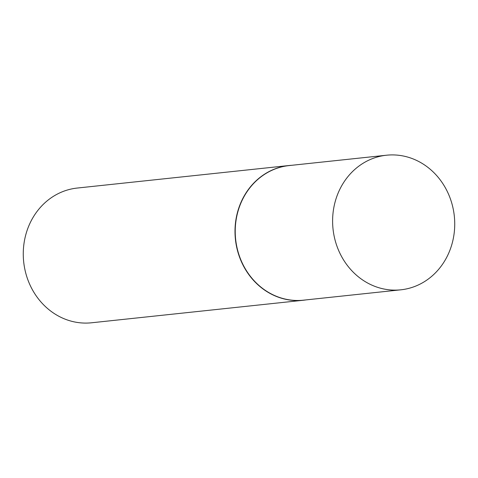 <?xml version="1.0" encoding="UTF-8"?>
<svg xmlns="http://www.w3.org/2000/svg" width="478" height="478" viewBox="0 0 478 478"><rect width="100%" height="100%" fill="white"/><g stroke="black" fill="none" stroke-linecap="round" stroke-linejoin="round"><path stroke-width="0.72" d="M386.511 155.219L289.13 165.573A67.679 60.987 83.9 0 0 237.811 250.914A67.679 60.987 83.9 0 0 303.452 300.172L400.833 289.817A67.679 60.987 83.9 0 0 452.146 204.476A67.679 60.987 83.9 0 0 386.511 155.219A67.679 60.987 83.9 0 0 335.192 240.554A67.679 60.987 83.9 0 0 400.833 289.817M291.682 165.304A67.745 61.047 83.9 0 0 288.957 165.525A67.745 61.047 83.9 0 0 237.59 250.95A67.745 61.047 83.9 0 0 303.291 300.262A67.745 61.047 83.9 0 0 305.998 299.903M288.957 165.525L77.221 188.051A67.745 61.047 83.9 0 0 25.854 273.476A67.745 61.047 83.9 0 0 91.555 322.781L303.291 300.262"/></g></svg>
